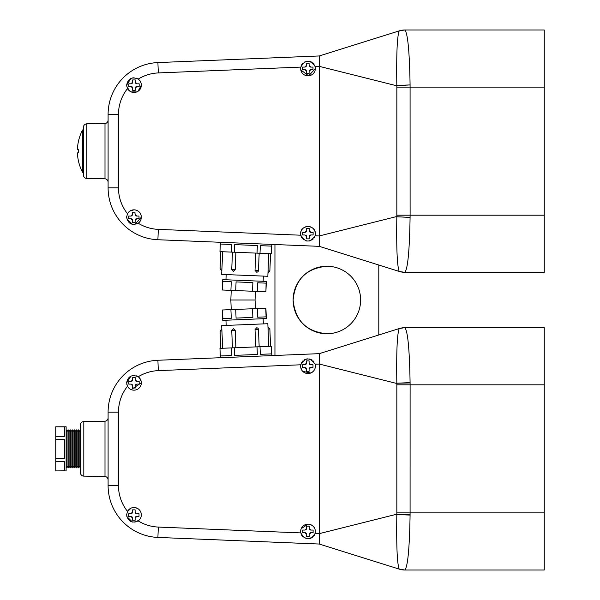 <?xml version="1.0" encoding="UTF-8"?>
<svg xmlns="http://www.w3.org/2000/svg" width="600" height="600" viewBox="0 0 600 600"><rect width="100%" height="100%" fill="white"/><g stroke="black" fill="none" stroke-linecap="round" stroke-linejoin="round"><path stroke-width="0.9" d="M83.812 421.575A3.465 3.465 0 0 0 80.407 425.04L80.407 472.65A3.465 3.465 0 0 0 83.812 476.115L105 476.482L105 421.207L83.812 421.575L83.812 476.115M108.097 417.765A3.465 3.465 0 0 1 105 421.207M108.097 479.925A3.465 3.465 0 0 0 105 476.482M67.065 431.55L67.065 466.14L68.16 467.888L68.16 429.81L67.065 431.55L66.142 429.81L66.142 467.888L67.065 466.14M68.16 429.81L69.082 431.55L69.082 466.14L68.16 467.888M69.082 466.14L70.177 467.888L70.177 429.81L69.082 431.55M70.177 429.81L71.093 431.55L71.093 466.14L70.177 467.888M71.093 466.14L72.195 467.888L72.195 429.81L71.093 431.55M72.195 429.81L73.11 431.55L73.11 466.14L72.195 467.888M73.11 466.14L74.213 467.888L74.213 429.81L73.11 431.55M74.213 429.81L75.127 431.55L75.127 466.14L74.213 467.888M75.127 466.14L76.23 467.888L76.23 429.81L75.127 431.55M76.23 429.81L77.145 431.55L77.145 466.14L76.23 467.888M77.145 466.14L78.248 467.888L78.248 429.81L77.145 431.55M78.248 429.81L79.162 431.55L79.162 466.14L78.248 467.888M79.162 466.14L80.265 467.888L80.265 429.81L79.162 431.55M55.748 470.91L64.403 470.85L64.403 461.317L55.748 461.317L55.748 458.377L64.403 458.377L64.403 439.32L55.748 439.32L55.748 436.373L64.403 436.373L64.403 426.847L55.748 426.78L66.127 426.78L66.127 470.91L55.748 470.91M55.748 436.373L55.748 426.847M55.748 458.377L55.748 439.32M55.748 470.85L55.748 461.317M399.502 569.205L319.252 544.035L399.51 569.205A17.31 17.31 0 0 0 404.685 570L399.51 569.205L319.252 544.035L157.898 537.428L319.252 544.035L319.252 533.655L396.832 514.192L396.832 383.505L319.252 364.043L319.252 533.655L315.082 533.49A7.357 7.357 0 0 0 308.002 524.138A7.357 7.357 0 0 0 300.788 532.905C305.25 540.45 310.02 540.653 315.082 533.49L315.36 531.487M404.685 327.69A17.31 17.31 0 0 0 399.51 328.485L319.252 353.655L399.51 328.485L404.685 327.69L544.252 327.69L544.252 384.81L410.107 384.81L410.085 515.092C409.515 548.632 407.752 566.94 404.798 570L404.685 570M138.195 520.905A7.357 7.357 0 0 0 135.773 507.743A7.357 7.357 0 0 0 127.5 511.41L126.63 514.875C128.085 521.482 131.94 523.493 138.195 520.905A41.557 41.557 0 0 0 158.325 527.07L157.898 537.428A51.922 51.922 0 0 1 108.097 485.543L108.097 412.147A51.922 51.922 0 0 1 157.898 360.27L319.252 353.655L319.252 363.998L319.252 353.655L399.502 328.485M141.203 513.442L140.782 512.055M140.108 510.787L139.192 509.67M138.075 508.763L135.42 507.66M133.988 507.518L132.555 507.66M131.175 508.08L127.373 511.658M126.66 514.252L126.63 514.875M315.218 530.055L314.798 528.675M314.123 527.408L313.207 526.29M312.09 525.375L309.442 524.273M308.01 524.138L301.207 528.675M300.788 530.055L300.653 531.487M300.788 364.785A7.357 7.357 0 0 0 308.002 373.56A7.357 7.357 0 0 0 315.082 364.2C310.013 357.045 305.25 357.24 300.788 364.785L158.325 370.627A41.557 41.557 0 0 0 138.195 376.785C131.933 374.197 128.078 376.207 126.63 382.815L127.5 386.28A7.357 7.357 0 0 0 141.345 382.815A7.357 7.357 0 0 0 138.195 376.785M315.218 364.77L314.925 363.705M314.085 362.062L313.215 361.013M312.202 360.157L311.123 359.535M310.335 359.228L309.218 358.95M307.853 358.845L306.525 358.995M305.235 359.385L303.998 360.038M302.993 360.817L302.558 361.26M301.83 362.197L301.17 363.48M300.788 364.778L300.653 366.202M141.203 381.382L139.192 377.618M137.767 376.507L136.208 375.803M134.167 375.465L132.667 375.577M130.95 376.118L126.63 382.815M157.898 537.428A51.922 51.922 0 0 1 108.097 485.543L108.097 412.147A51.922 51.922 0 0 1 157.898 360.27L158.325 370.627M396.847 512.888L544.252 512.888L544.252 570L404.798 570A17.31 17.152 -90 0 1 399.188 569.048C397.14 563.805 396.353 545.61 396.825 514.47L410.085 514.755M544.252 512.888L544.252 384.81M410.085 382.935L396.825 383.22C396.353 352.118 397.14 333.93 399.188 328.642L399.188 328.642A17.31 17.152 90 0 1 404.798 327.69C407.752 330.757 409.515 349.058 410.085 382.597L410.107 384.81L396.847 384.81M315.082 364.2L319.252 364.043M396.825 383.257L410.085 382.597L396.825 383.22M396.825 514.47L410.085 515.092L396.825 514.44M126.817 384.442L127.875 386.903M128.782 388.013L129.9 388.935M131.167 389.61L141.345 382.815M135.285 377.625L132.69 377.625L132.69 379.785L130.958 381.517L128.797 381.517L128.797 384.112L130.958 384.112L132.69 385.845L132.69 388.013L135.285 388.013L135.285 385.845L137.017 384.112L139.178 384.112L139.178 381.517L137.017 381.517L135.285 379.785L135.285 377.625M300.788 367.635L301.89 370.29M302.798 371.4L310.815 372.998M312.082 372.322L313.2 371.407M314.115 370.298L314.798 369.022M309.097 363.053L309.097 360.885L306.502 360.885L306.502 363.053L304.77 364.778L302.61 364.778L302.61 367.38L304.77 367.38L306.502 369.105L306.502 371.272L309.097 371.272L309.097 369.105L310.83 367.38L312.998 367.38L312.998 364.778L310.83 364.778L309.097 363.053L309.097 360.885L306.502 360.885M301.05 533.873L301.718 535.312M302.595 536.475L306.877 538.763M309.502 538.695L311.048 538.185M312.18 537.548L313.222 536.678M314.07 535.65L314.715 534.51M306.63 526.17L306.63 528.33L304.897 530.062L302.73 530.062L302.73 532.658L304.897 532.658L306.63 534.39L306.63 536.55L309.225 536.55L309.225 534.39L310.957 532.658L313.118 532.658L313.118 530.062L310.957 530.062L309.225 528.33L309.225 526.17L306.63 526.17L306.63 528.33A1.732 1.732 0 0 1 305.543 529.935M126.833 516.585L132.517 522.082M134.835 522.18L139.185 520.08M140.1 518.97L140.782 517.695M135.127 509.857L132.532 509.857L132.532 512.025L130.8 513.757L128.64 513.757L128.64 516.352L130.8 516.352L132.532 518.085L132.532 520.245L135.127 520.245L135.127 518.085L136.86 516.352L139.02 516.352L139.02 513.757L136.86 513.757L135.127 512.025L135.127 509.857M137.017 381.517A1.732 1.732 0 0 1 135.413 380.438M135.285 385.845A1.732 1.732 0 0 1 137.017 384.112M132.69 388.013L135.285 388.013M130.958 384.112A1.732 1.732 0 0 1 131.498 384.202M131.61 384.24A1.732 1.732 0 0 1 132.69 385.845M132.69 379.785A1.732 1.732 0 0 1 130.958 381.517M311.4 364.778L310.83 364.778A1.732 1.732 0 0 1 309.225 363.69M309.097 369.105A1.732 1.732 0 0 1 310.83 367.38M305.715 367.657A1.732 1.732 0 0 1 306.502 369.105M304.343 367.38L304.77 367.38M304.77 364.778L302.61 364.778M306.502 363.053A1.732 1.732 0 0 1 305.423 364.657M310.957 530.062A1.732 1.732 0 0 1 309.345 528.975M306.63 536.55L309.225 536.55L309.225 534.39A1.732 1.732 0 0 1 310.957 532.658L313.118 532.658M302.73 530.062L302.73 532.658L304.897 532.658A1.732 1.732 0 0 1 306.63 534.39M139.02 513.757L136.86 513.757A1.732 1.732 0 0 1 135.127 512.025M135.405 517.14A1.732 1.732 0 0 1 136.86 516.352M128.64 516.352L130.8 516.352A1.732 1.732 0 0 1 131.377 516.45M131.752 516.638A1.732 1.732 0 0 1 132.405 517.433M132.532 509.857L132.532 512.025A1.732 1.732 0 0 1 131.445 513.63M268.71 346.373L267.847 323.715L221.67 325.605L222.69 348.255M233.58 328.755L235.2 330.42L235.905 347.715M255.022 329.61L256.665 327.81A1.732 1.732 0 0 1 258.465 329.468L255.022 329.61L255.728 346.905M258.465 329.468L259.17 346.763M220.35 357.705L219.968 348.368L220.335 355.972L231.683 355.507L231.368 347.903L234.345 347.782L234.653 355.388L257.347 354.457L257.032 346.853L260.01 346.725L260.317 354.337L271.665 353.873L271.358 346.26L271.793 355.597M225.96 320.235L226.17 325.425M263.138 318.712L263.347 323.903M258.465 270.532A1.732 1.732 0 0 1 256.665 272.19L255.022 270.39L258.465 270.532L259.17 253.237M233.58 271.245L235.2 269.58L235.905 252.285M268.71 253.627L267.847 276.285L221.67 274.395L222.69 251.745M108.097 120.075A3.465 3.465 0 0 1 105 123.517L86.835 123.833A3.465 3.465 0 0 0 83.438 127.29L83.438 175.012A3.465 3.465 0 0 0 86.835 178.477L105 178.792L105 123.517M108.097 182.235A3.465 3.465 0 0 0 105 178.792M293.123 300C295.118 279.502 306.368 268.252 326.873 266.25A33.75 33.75 0 0 0 293.123 300A33.75 33.75 0 0 0 326.873 333.75C306.368 331.748 295.118 320.498 293.123 300M82.575 129.99A45.742 45.742 0 0 0 77.415 149.422L78.24 149.422L78.578 151.155L78.24 152.887L77.415 152.887A45.742 45.742 0 0 0 82.575 172.32L82.575 129.99L83.438 129.99M82.575 172.32L83.438 172.32M255.435 308.632L255.067 300L230.835 300L231.233 309.623M255.067 300L255.435 291.368M230.835 300L231.233 290.377M265.913 291.795L266.085 283.14L257.685 282.795L257.332 291.442L252.525 291.248L252.877 282.6L236.07 281.91L235.718 290.558L230.917 290.362L231.27 281.715L222.862 281.37L222.33 290.01L222.757 279.638L266.34 281.423L265.913 291.795M263.138 281.288L263.347 276.097M225.96 279.765L226.17 274.575M255.728 253.095L255.022 270.39M220.35 242.295L219.968 251.632L220.335 244.028L231.683 244.493L231.368 252.097L234.345 252.218L234.653 244.612L257.347 245.542L257.032 253.147L260.01 253.275L260.317 245.663L271.665 246.127L271.358 253.74L271.793 244.403M257.332 308.558L222.33 309.99L222.757 320.362L266.34 318.577L265.913 308.205L257.332 308.558L257.685 317.205L266.085 316.86L265.733 308.212M235.718 309.442L236.07 318.09L252.877 317.4L252.525 308.752M222.51 309.983L222.862 318.63L231.27 318.285L230.917 309.638M265.733 291.788L257.332 291.442M252.525 291.248L235.718 290.558M230.917 290.362L222.51 290.017M78.472 149.917L78.24 149.422M404.685 30L399.51 30.795A17.31 17.31 0 0 1 404.685 30L404.798 30C407.752 33.06 409.515 51.367 410.085 84.907L396.832 85.808L319.252 66.345L319.252 246.345L399.51 271.515A17.31 17.31 0 0 0 404.685 272.31L399.51 271.515L319.252 246.345L157.898 239.73A51.922 51.922 0 0 1 108.097 187.852L108.097 114.458A51.922 51.922 0 0 1 157.898 62.573L319.252 55.965L399.51 30.795L319.252 55.965L319.252 66.308L319.252 55.965L399.502 30.795M378.795 265.02L378.795 334.98M274.95 355.47L274.95 244.53M257.032 253.147L234.345 252.218M271.358 253.74L260.01 253.275M231.368 252.097L220.02 251.632M231.368 347.903L220.02 348.368M271.358 346.26L260.01 346.725M257.032 346.853L234.345 347.782M127.5 213.72L126.63 217.185C128.085 223.792 131.94 225.803 138.195 223.215A7.357 7.357 0 0 0 135.773 210.045A7.357 7.357 0 0 0 127.5 213.72A41.557 41.557 0 0 1 118.47 187.852L108.097 187.852L108.097 114.458A51.922 51.922 0 0 1 157.898 62.573L158.325 72.93A41.557 41.557 0 0 0 138.195 79.095C131.933 76.508 128.078 78.517 126.63 85.125L127.5 88.59A7.357 7.357 0 0 0 141.345 85.125A7.357 7.357 0 0 0 138.195 79.095L140.108 81.037M141.203 215.745L140.782 214.365M140.108 213.097L139.192 211.98M138.075 211.065L135.42 209.97M133.988 209.827L129.9 211.065M127.875 213.097L127.373 213.96M126.66 216.555L126.63 217.185M319.252 235.972L315.082 235.8L315.36 233.798A7.357 7.357 0 0 0 308.002 226.44A7.357 7.357 0 0 0 300.788 235.215C305.25 242.76 310.02 242.955 315.082 235.8A7.357 7.357 0 0 0 315.36 233.798C315.817 224.31 300.195 224.303 300.653 233.798M158.325 72.93L300.788 67.095A7.357 7.357 0 0 0 308.002 75.863A7.357 7.357 0 0 0 315.082 66.51C310.013 59.347 305.25 59.543 300.788 67.095L300.653 68.512M315.218 67.073L314.925 66.015M314.085 64.365L313.215 63.323M312.202 62.468L311.123 61.845M310.335 61.53L309.218 61.252M307.853 61.155L306.525 61.305M305.235 61.695L303.998 62.34M302.993 63.12L302.558 63.57M301.83 64.508L301.17 65.79M141.203 83.692L140.782 82.305M137.767 78.817L136.208 78.113M134.167 77.775L132.667 77.887M130.95 78.427L126.63 85.125M410.085 85.245L410.107 215.19L544.252 215.19L544.252 272.31L404.685 272.31L400.268 271.733M404.798 30L544.252 30L544.252 87.113L396.847 87.113L396.825 85.53C396.353 54.427 397.14 36.233 399.188 30.953L399.188 30.953A17.31 17.152 90 0 1 404.798 30M319.252 235.958L396.832 216.495L396.847 87.113M544.252 215.19L544.252 87.113M319.252 66.308L315.082 66.51M399.51 271.515L399.188 271.358C397.14 266.108 396.353 247.913 396.825 216.78L410.085 217.403C409.515 250.942 407.752 269.243 404.798 272.31A17.31 17.152 -90 0 1 399.188 271.358L399.51 271.515M396.847 215.19L410.107 215.19L410.085 217.065M396.825 85.56L410.085 84.907L396.825 85.53M396.825 216.78L410.085 217.403L396.825 216.743M126.817 86.752L129.9 91.238M131.167 91.92L136.8 91.92M138.067 91.245L141.345 85.125M137.017 83.828A1.732 1.732 0 0 1 135.285 82.095L135.285 79.935L132.69 79.935L132.69 82.095L130.958 83.828L128.797 83.828L128.797 86.422L130.958 86.422L132.69 88.155L132.69 90.315L135.285 90.315L135.285 88.155L137.017 86.422L139.178 86.422L139.178 83.828L137.017 83.828L135.285 82.095L135.285 79.935L134.767 79.935M300.788 69.938L308.722 75.832L315.36 68.512M309.097 63.195L306.502 63.195L306.502 65.355L304.77 67.088L302.61 67.088L302.61 69.683L304.77 69.683L306.502 71.415L306.502 73.575L309.097 73.575L309.097 71.415L310.83 69.683L312.998 69.683L312.998 67.088L310.83 67.088L309.097 65.355L309.097 63.195M301.05 236.183L301.718 237.623M302.595 238.785L306.877 241.065M309.502 240.998L311.048 240.495M312.18 239.85L313.222 238.987M314.07 237.952L314.715 236.82M309.225 228.472L306.63 228.472L306.63 230.64L304.897 232.373L302.73 232.373L302.73 234.968L304.897 234.968L306.63 236.7L306.63 238.86L309.225 238.86L309.225 236.7L310.957 234.968L313.118 234.968L313.118 232.373L310.957 232.373L309.225 230.64L309.225 228.472L306.63 228.472L306.63 230.64A1.732 1.732 0 0 1 305.543 232.245M126.833 218.895L132.517 224.392M134.835 224.49L141.345 217.185M135.127 212.167L132.532 212.167L132.532 214.335L130.8 216.06L128.64 216.06L128.64 218.663L130.8 218.663L132.532 220.388L132.532 222.555L135.127 222.555L135.127 220.388L136.86 218.663L139.02 218.663L139.02 216.06L136.86 216.06L135.127 214.335L134.843 212.167M132.69 90.315L135.285 90.315L135.285 88.155A1.732 1.732 0 0 1 137.017 86.422M128.797 83.828L128.797 86.422L130.958 86.422A1.732 1.732 0 0 1 132.69 88.155M132.69 82.095A1.732 1.732 0 0 1 131.61 83.7M306.502 63.195L306.502 65.355A1.732 1.732 0 0 1 305.423 66.96M311.4 67.088L310.83 67.088A1.732 1.732 0 0 1 309.225 66M312.998 69.683L312.998 67.088M309.097 71.415A1.732 1.732 0 0 1 310.83 69.683M306.502 73.575L309.097 73.575M302.678 67.088L302.61 69.683L304.77 69.683A1.732 1.732 0 0 1 306.502 71.415M310.957 232.373A1.732 1.732 0 0 1 309.345 231.285M309.225 236.7A1.732 1.732 0 0 1 310.957 234.968L313.118 234.968M306.63 238.86L309.225 238.86M305.843 235.245A1.732 1.732 0 0 1 306.63 236.7M302.73 232.373L302.73 234.968L304.897 234.968M136.86 216.06A1.732 1.732 0 0 1 135.127 214.335M139.02 218.663L139.02 216.06L138.593 216.06M135.127 220.388A1.732 1.732 0 0 1 136.86 218.663M132.502 220.065A1.732 1.732 0 0 1 132.532 220.388L132.532 222.555L133.05 222.555M130.8 218.663A1.732 1.732 0 0 1 131.377 218.76M131.752 218.94A1.732 1.732 0 0 1 132.405 219.743M128.64 216.06L128.64 218.663L129.067 218.663M132.532 214.335A1.732 1.732 0 0 1 130.8 216.06M127.5 386.28A41.557 41.557 0 0 0 118.47 412.147L118.47 485.543A41.557 41.557 0 0 0 127.5 511.41M158.325 527.07L300.788 532.905M118.47 412.147L108.097 412.147M118.47 485.543L108.097 485.543M268.005 329.077L269.858 329.002L268.058 327.345M221.76 329.243L220.103 331.043L221.978 330.968M233.4 328.763L231.743 330.562L235.2 330.42M233.4 271.237L231.743 269.438L235.2 269.58M221.76 270.757L220.103 268.957L221.978 269.032M86.835 123.833L86.835 178.477M268.005 270.923L269.858 270.998L268.058 272.655M138.195 223.215A41.557 41.557 0 0 0 158.325 229.373L157.898 239.73A51.922 51.922 0 0 1 108.097 187.852M158.325 229.373L300.788 235.215M127.5 88.59A41.557 41.557 0 0 0 118.47 114.458L118.47 187.852M118.47 114.458L108.097 114.458M400.268 569.423L404.678 570M326.873 333.75A33.75 33.75 0 0 0 360.623 300A33.75 33.75 0 0 0 326.873 266.25M269.858 270.998L270.562 253.702M220.103 268.957L220.808 251.663M231.743 269.438L232.455 252.142M231.743 330.562L232.455 347.858M220.103 331.043L220.808 348.337M269.858 329.002L270.562 346.298M399.502 271.515L319.252 246.345"/></g></svg>
